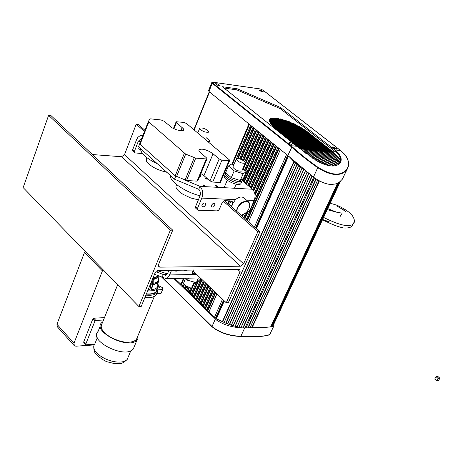 <?xml version="1.0" encoding="UTF-8"?>
<svg xmlns="http://www.w3.org/2000/svg" width="463" height="463" viewBox="0 0 463 463"><rect width="100%" height="100%" fill="white"/><g stroke="black" fill="none" stroke-linecap="round" stroke-linejoin="round"><path stroke-width="0.69" d="M174.69 278.46L182.399 285.7M183.452 283.339L182.353 285.949L184.575 287.824M184.529 288.079L185.518 285.758L184.529 288.079L186.757 289.96M186.716 290.208L188.105 286.956L186.687 290.122L188.95 292.101M191.057 287.315L188.881 292.263L191.15 294.248M196.202 282.627L191.08 294.41L193.355 296.407M201.064 278.657L193.291 296.569L195.571 298.571M195.531 298.826L203.315 280.81L195.502 298.728L197.794 300.742M205.555 282.957L197.724 300.904L200.022 302.918M207.812 285.115L199.952 303.08L202.262 305.105M202.215 305.36L210.092 287.297L202.192 305.262L204.507 307.299M212.355 289.468L204.438 307.455L206.758 309.498M214.635 291.649L206.689 309.66L209.016 311.703M216.921 293.843L208.946 311.865L214.479 317.34L215.654 317.931M273.853 324.065L274.009 325.906L273.627 326.143C272.232 326.733 269.125 327.156 264.292 327.405L244.684 327.902C233.641 327.897 224.271 325.298 216.574 320.101L173.816 278.477M270.641 333.123L269.773 334.402C266.919 335.935 259.674 336.67 248.035 336.607L240.853 336.312C229.052 335.756 219.445 332.486 212.031 326.502L212.181 326.814C219.549 332.747 229.069 335.97 240.76 336.491L240.777 336.503C251.374 336.954 259.373 336.763 264.784 335.93C267.95 335.391 269.616 334.882 269.773 334.402L273.627 326.143M240.789 336.497C255.773 337.105 265.253 336.508 269.223 334.708M291.291 158.496L301.164 167.293M237.143 326.722L239.134 327.329L308.827 173.723M301.888 168.491L231.326 325.159L237.102 326.814L307.067 172.317L237.102 326.814M304.278 169.985L298.56 165.957L294.022 161.703L222.564 321.762L224.138 322.416M233.23 325.744L303.63 169.718L233.23 325.744M227.617 323.892L298.519 165.893L227.663 323.932L231.326 325.055L301.911 168.318M224.092 322.52L295.365 163.138L224.092 322.52L227.657 323.799M294.022 161.703L289.144 156.604L313.428 177.132C319.597 181.519 325.298 183.967 330.518 184.477L335.235 184.054L339.31 182.185L342.417 179.14L346.712 169.933C348.708 167.184 349.096 163.89 347.881 160.059M233.277 325.674L303.687 169.62L233.277 325.68M235.227 326.34L305.418 170.951M215.885 317.971L215.81 318.394L216.389 318.741L222.558 321.762M293.878 161.732L222.419 321.797M306.344 141.261L298.681 135.294M293.01 132.129L291.094 131.203M287.361 129.565L285.874 128.974M282.818 127.875L281.55 127.47M278.929 126.717L277.823 126.44M275.537 125.959L274.571 125.797M272.585 125.56L272.012 125.519M306.402 153.89L300.805 148.704L274.368 127.597L269.848 122.886L302.397 148.855L310.476 156.847M312.988 158.537L303.647 148.976L269.223 121.532L269.107 120.351L305.233 149.121L315.749 160.244M317.693 161.332L313.179 155.609L308.219 150.689L269.327 119.68L269.877 119.037L269.726 119.396L293.478 138.287L292.037 137.748M321.669 163.294L316.738 156.714L311.24 151.129L270.473 118.667L271.399 118.337L271.249 118.69L310.702 150.012L310.488 150.487M325.211 164.695L320.026 157.536L314.174 151.511L272.25 118.169L273.454 118.065L273.303 118.424L313.497 150.278L313.283 150.741M328.406 165.592L323.081 158.114L317.033 151.835L274.501 118.065L275.954 118.158L275.798 118.511L316.275 150.539L316.067 150.996M331.3 166.02L325.935 158.456L319.829 152.113L277.181 118.302L278.859 118.58L278.703 118.933L319.042 150.793L318.833 151.251M333.898 166.003L328.591 158.577L322.561 152.344L280.265 118.875L282.181 119.35L282.031 119.697L321.791 151.054L321.588 151.505M336.207 165.54L331.045 158.479L325.223 152.53L283.79 119.801L285.989 120.496L285.833 120.849L324.528 151.308L324.326 151.754M338.204 164.637L333.296 158.161L327.821 152.668L287.847 121.15L290.417 122.145L290.266 122.498L327.248 151.563L327.052 152.009M339.83 163.283L335.316 157.617L330.35 152.755L292.651 123.094L295.88 124.605L295.724 124.958L329.963 151.818L329.76 152.258M295.88 124.605L330.125 151.465L340.536 162.293L340.826 161.211L331.311 151.575L298.948 126.214L306.552 131.151L332.822 151.719L340.814 159.475C340.398 156.899 338.69 154.405 335.687 151.986L280.196 108.614L236.859 89.863L224.109 88.092M292.46 145.012L294.213 145.127C294.387 144.427 293.368 143.646 291.152 142.789L289.398 142.673C289.219 143.374 290.237 144.149 292.46 145.012M218.31 85.713L220.295 85.939L217.639 83.919L215.648 83.687L218.31 85.713M332.55 147.714L336.804 149.26L336.445 148.415L332.191 146.875L332.55 147.714M259.54 90.748L263.418 92.015L262.851 91.089L258.973 89.828L259.54 90.748M212.847 82.2L211.776 82.553L212.274 83.323L208.963 91.483L289.149 156.61M316.929 167.16L317.74 167.67C328.666 174.626 337.336 176.281 343.76 172.635L346.272 170.482L346.608 169.504C340.849 176.281 331.288 175.529 317.925 167.253C308.335 160.487 299.706 153.629 292.049 146.667L290.637 145.799L290.434 146.048L291.592 147.008C299.052 153.739 307.496 160.458 316.929 167.16M270.629 123.997L281.984 133.06L279.067 131.347M269.096 120.82L305.071 149.485L304.857 149.966M341.775 151.499L341.642 151.389C348.541 157.924 350.202 163.966 346.608 169.504M222.402 86.726L298.103 147.24L317.392 161.17C327.931 166.807 335.38 167.542 339.749 163.37L340.01 163.074C342.429 159.631 341.109 155.556 336.045 150.851L280.647 107.578L237.293 88.815L222.402 86.726M209.345 90.54L208.472 90.713M236.859 89.863L237.293 88.815M340.311 160.563L340.814 159.475M280.196 108.614L280.647 107.578M275.954 118.158L318.608 151.997L324.702 158.329L330.061 165.887M285.989 120.496L326.687 152.611L332.336 158.329L337.365 165.088M282.181 119.35L324.059 152.454L329.992 158.549L335.229 165.795M278.859 118.58L321.368 152.246L327.445 158.549L332.787 166.067M271.399 118.337L312.89 151.349L318.608 157.206L323.701 164.145M273.454 118.065L315.783 151.696L321.762 157.889L327.04 165.256M290.417 122.145L329.251 152.721L334.46 157.889L339.165 163.937M306.552 131.151L306.396 131.504L332.66 152.072L332.457 152.501M332.66 152.072L331.838 151.997M329.963 151.818L329.135 151.742M327.248 151.563L326.421 151.488M281.984 133.06L302.235 149.219L302.015 149.705M302.235 149.219L301.332 149.138M324.528 151.308L323.689 151.233M305.071 149.485L304.179 149.404M321.791 151.054L320.946 150.973M293.478 138.287L307.895 149.752L307.681 150.226M307.895 149.752L307.01 149.671M319.042 150.793L318.185 150.718M310.702 150.012L309.822 149.931M316.275 150.539L315.413 150.458M297.645 139.647L296.424 139.282M288.507 136.29L286.713 135.474M306.396 131.504L310.129 134.976M311.738 137.523L311.929 138.229M311.825 139.438L311.611 139.838M310.835 140.532L310.389 140.752M309.174 141.105L308.561 141.198M306.986 141.279L306.222 141.256M304.341 141.093L303.433 140.966M301.234 140.561L300.18 140.318M313.497 150.278L312.623 150.197M269.877 119.037L309.921 150.944L315.21 156.262L319.979 162.507M208.628 131.625L208.472 132.198C205.097 132.505 202.157 131.289 199.651 128.564L199.819 127.996C203.182 127.69 206.122 128.899 208.628 131.625M245.338 162.507L245.182 163.184C241.808 163.543 238.821 162.299 236.223 159.446L236.385 158.78C239.747 158.421 242.728 159.66 245.338 162.507M185.553 278.286L183.47 283.46C185.785 286.574 188.661 287.708 192.099 286.869L192.348 286.284M167.328 273.951L166.888 273.749M177.867 270.178L176.287 271.179L175.153 271.005L174.788 270.218M187.231 270.045L184.563 270.867L184.199 270.085M195.999 273.801L192.643 273.656L192.486 272.169L193.43 269.952M171.582 270.265L168.989 276.174L167.647 277.736L166.043 278.576L154.509 274.287M157.408 270.676L167.392 273.859M192.533 272.053L194.142 272.024M155.967 271.648L165.407 275.358L167.756 273.141L168.943 270.305M162.102 277.343L163.254 274.576L166.888 274.513M216.91 185.825L217.963 186.925L216.395 186.716L215.341 185.617L216.91 185.825M204.154 185.009L205.485 186.23L204.16 186.132L202.829 184.911L204.154 185.009M206.249 178.035L207.389 179.158L205.908 178.984L204.768 177.861L206.249 178.035M202.036 204.877L203.61 203.135M205.694 204.42C204.912 206.382 203.772 207.129 202.279 206.66L201.897 205.346C202.684 203.39 203.818 202.644 205.312 203.107L205.694 204.42M138.755 148.316L139.664 147.836M140.555 149.896L139.178 149.723L138.744 148.409L139.149 147.373M211.475 205.225L212.974 203.552M214.907 205.329L213.397 206.978L211.695 207.019L211.487 205.19L212.997 203.541L214.699 203.494L214.907 205.329M157.542 163.937C146.21 158.34 140.544 153.236 140.544 148.629M200.057 195.774C185.333 192.278 169.145 181.143 170.378 175.494M198.187 189.066L188.03 184.835M146.725 157.547L146.464 161.182C150.18 166.263 156.957 169.956 166.796 172.271M176.553 184.546L176.403 185.148C174.95 187.451 177.126 190.484 182.931 194.252L190.634 197.933L198.378 199.866M199.617 176.548L200.884 176.351L200.809 175.489M200.734 176.716L200.884 176.351L199.46 176.912M200.352 174.771L200.78 175.431L199.842 175.992M231.755 206.926L232.484 203.853L235.534 199.622C238.729 196.954 241.472 196.335 243.752 197.747L244.024 197.979M249.499 207.181L249.817 204.825L249.349 202.927L248.417 201.793C242.629 200.421 238.619 203.494 236.39 211.018M241.107 215.185L242.982 214.612M236.975 211.533C236.356 205.219 247.068 198.176 249.285 203.407L249.731 205.202C249.14 210.161 246.391 213.443 241.489 215.046L241.015 215.104M142.563 153.652L134.756 152.854L134.478 151.193L132.719 149.595L132.702 150.886L133.292 151.424M231.321 206.55L232.947 202.782L232.773 201.121L224.607 200.595L222.304 202.331L219.387 209.154L218.397 210.405L217.089 210.891L198.338 210.231L197.435 209.658L197.51 208.35L195.565 206.591L195.496 207.893L196.063 208.414M242.259 180.564L252.387 189.234C255.159 192.197 255.755 195.942 254.181 200.462L249.887 210.271L248.92 211.487L246.779 211.932M185.322 180.24L199.987 186.357C202.771 189.442 203.379 193.355 201.81 198.095L197.51 208.35M132.719 149.595L136.573 139.635L137.852 137.343L140.301 135.566L142.818 135.775M229.382 204.831L231.072 200.878M195.565 206.591L199.848 196.335C200.792 193.499 200.427 191.155 198.76 189.303L174.493 179.198L175.697 176.229L176.264 176.467M141.036 138.703L141.655 138.761L141.036 138.703L138.344 141.227L134.478 151.193M227.518 168.179L226.604 167.768M139.745 143.704L138.506 146.8L174.493 179.198M252.387 189.234L199.987 186.357L198.76 189.303M139.647 143.877L175.697 176.229M213.055 153.78L209.525 151.494L205.173 149.746L201.984 149.103L199.246 149.549L198.893 150.423L199.455 151.627L206.637 158.005L206.967 158.826L206.284 158.942L195.727 158.12L185.675 154.121L148.357 121.52L149.775 119.026L150.585 118.852L161.159 119.981L163.896 121.144L172.305 127.921L176.565 129.814L180.622 130.757L183.417 130.352L183.533 128.905L176.444 122.469L176.148 121.752L183.933 122.411L186.606 123.546L229.289 159.793L229.631 160.603L228.988 160.713L221.927 160.163L219.155 158.994L213.055 153.78L203.957 175.633L209.971 180.911L219.155 158.994M200.861 173.55L203.957 175.633M148.334 121.584L139.774 143.605L140.098 144.288L175.217 175.795L184.338 153.328M209.971 180.911L212.725 182.063L219.786 182.48L220.521 182.138M197.863 180.767L197.082 181.137L206.284 158.942M175.217 175.795L186.531 180.512L197.082 181.137M144.913 297.512L148.959 297.692L152.096 297.31L155.319 295.932L157.015 293.374L160.991 293.484L162.727 289.34L157.408 289.178L157.57 288.426M160.048 288.119L158.832 287.28L160.048 288.119M145.886 295.151L150.608 295.307L154.138 294.671L156.922 293.038L158.022 290.741L156.928 290.347L156.043 291.788C154.254 293.53 151.054 294.213 146.43 293.837M153.103 277.678L152.778 284.241L151.279 289.763M151.806 280.821L149.862 289.803L150.938 290.237L152.593 284.409L152.964 278.02M149.862 289.803L148.617 288.547M150.058 285.063L150.712 285.202L151.251 284.502L150.845 283.148M158.375 285.619L162.38 287.581L162.727 289.34M137.436 336.989L136.278 339.761C130.792 343.749 122.354 342.99 110.964 337.498C102.364 332.179 99.458 327.405 102.248 323.174L117.671 284.699M102.798 321.797L101.53 322.838C92.415 331.207 126.712 349.085 136.151 340.861L137.876 338.69L138.015 335.6M100.321 325.859L97.907 331.878C88.757 340.38 122.932 358.212 132.401 349.854L133.24 349.096L134.455 346.174M96.958 333.453L98.619 330.096M103.081 269.709L102.404 270.907L84.492 252.474L56.943 324.256L57.337 326.791L74.028 345.421M94.122 344.918L75.938 346.202L74.335 345.768L73.97 343.233L102.404 270.907M104.459 317.647L93.746 318.185L92.849 318.862L83.693 341.954L84.081 342.545M85.151 251.293L84.492 252.474M103.509 320.014L95.818 320.413L94.921 321.096L85.73 344.206L86.118 344.796L94.533 344.206M242.305 180.321L241.929 181.056C239.197 184.014 222.553 175.79 225.822 173.098C222.553 175.79 239.197 184.014 241.929 181.056L242.543 179.644L240.772 180.176M242.919 178.782L242.543 179.644M238.798 180.055L232.744 178.133M230.348 176.866L226.505 173.556M233.034 166.657L232.837 167.218C235.268 170.124 238.26 171.397 241.808 171.05L242.01 170.575M243.168 173.735L240.251 180.518L243.434 178.446L246.333 171.709L243.168 173.735L234.18 170.864L228.456 165.968L231.726 164L233.867 164.695M240.251 180.518L231.28 177.67L234.18 170.864M231.28 177.67L225.579 172.763L228.456 165.968M242.803 168.717L246.333 171.709M241.698 181.739L241.321 182.474C238.578 185.437 221.945 177.219 225.221 174.522C221.945 177.219 238.578 185.437 241.321 182.474L242.033 180.958M241.09 183.151L240.708 183.892C237.97 186.867 221.343 178.649 224.619 175.94M241.42 182.376L240.708 183.892M208.998 142.558L209.756 140.717L207.945 141.666M206.203 137.702L209.756 140.717M185.495 278.234L187.55 280.225L196.324 282.661L199.698 279.947L200.491 278.101M188.424 278.17L187.55 280.225M198.343 277.962L196.324 282.661M339.888 216.892L342.29 212.887C341.092 213.298 336.08 212.193 327.248 209.577M336.804 212.268L327.706 208.599L336.804 212.268M353.709 222.778L352.956 224.358C346.162 228.514 331.479 221.123 323.579 217.448C331.479 221.123 346.162 228.514 352.956 224.358L353.709 222.778M223.235 201.121L257.862 231.731L259.893 231.766L228.294 302.704L226.262 302.79L240.118 271.636L239.944 269.541L158.415 270.456L155.03 273.025L141.238 306.408L138.894 306.512L23.15 187.59L48.621 115.333L50.959 115.571L172.728 230.18L158.491 264.639L158.78 266.85L159.781 267.157L240.5 266.213L121.595 156.731L92.374 154.549M226.262 302.79L193.007 270.936M259.893 231.766L224.578 200.595M144.942 130.3L138.269 124.408L136.22 124.2L124.512 154.63L121.595 156.731M144.479 131.498L136.22 124.2M257.862 231.731L243.596 263.817L240.5 266.213M172.728 230.18L170.378 230.14L48.621 115.333M170.378 230.14L138.894 306.512M439.85 378.19L437.819 376.413L436.019 376.645L434.716 379.058L436.748 380.841L438.542 380.603L439.85 378.19L438.05 378.427L436.748 380.841M436.019 376.645L438.05 378.427M183.458 278.275L180.836 284.461M183.759 278.269L181.085 284.566M184.06 278.263L181.34 284.67M183.458 283.356L182.353 285.949M183.938 284.398L183.007 286.585M184.135 284.629L183.261 286.69M184.343 284.843L183.516 286.788M186.265 286.192L185.188 288.715M186.508 286.313L185.443 288.819M186.757 286.435L185.698 288.918M188.945 287.182L187.37 290.851M189.222 287.234L187.631 290.955M189.5 287.28L187.885 291.059M191.069 287.315L188.91 292.356M194.252 282.083L189.57 292.998M194.518 282.158L189.824 293.102M194.79 282.233L190.079 293.201M196.214 282.633L191.109 294.503M197.579 281.649L191.769 295.151M198.042 281.278L192.023 295.249M198.5 280.908L192.278 295.353M201.075 278.662L193.314 296.661M201.746 279.305L193.98 297.31M201.961 279.513L194.234 297.408M202.175 279.716L194.489 297.512M203.992 281.458L196.196 299.474M204.206 281.66L196.451 299.578M204.42 281.869L196.706 299.677M205.566 282.968L197.753 300.996M206.243 283.616L198.419 301.65M206.457 283.819L198.679 301.749M206.672 284.027L198.934 301.853M207.823 285.127L199.981 303.172M208.506 285.781L200.653 303.826M208.72 285.984L200.907 303.931M208.935 286.192L201.168 304.035M210.775 287.951L202.892 306.014M210.989 288.16L203.147 306.118M211.203 288.362L203.407 306.222M212.367 289.479L204.461 307.554M213.049 290.133L205.138 308.213M213.264 290.336L205.398 308.317M213.478 290.544L205.653 308.422M214.647 291.661L206.718 309.753M215.336 292.321L207.395 310.418M215.55 292.523L207.65 310.517M215.764 292.732L207.91 310.621M216.939 293.855L208.975 311.964M222.512 299.191L214.479 317.34M254.471 226.98L286.591 154.422M280.416 149.416L248.596 221.794L280.433 149.427M247.375 220.718L279.137 148.38M247.149 220.521L278.9 148.189M246.924 220.319L278.662 147.992M246.206 219.682L277.904 147.379M246.189 219.67L277.887 147.367M244.979 218.6L247.884 211.95M255.067 195.56L276.614 146.337M244.748 218.403L247.572 211.961M255.02 194.935L276.376 146.14M244.522 218.2L247.259 211.95M254.951 194.373L276.139 145.949M245.865 212.812L243.793 217.552L245.894 212.789M254.609 192.851L275.387 145.336M254.604 192.828L275.369 145.324M242.583 216.487L243.497 214.386M253.759 190.895L274.102 144.294M242.357 216.29L243.11 214.56M253.574 190.594L273.864 144.103M242.132 216.088L242.728 214.722M253.377 190.316L273.627 143.912M241.414 215.457L241.576 215.092M252.717 189.541L272.875 143.304M241.402 215.445L241.553 215.098M252.705 189.523L272.863 143.293M251.484 188.458L271.596 142.268M251.253 188.262L271.359 142.072M251.027 188.065L271.121 141.881M250.298 187.446L270.375 141.273L250.286 187.434M249.065 186.386L269.101 140.243M248.834 186.19L268.864 140.052M248.608 185.993L268.627 139.861M247.884 185.374L267.88 139.253L247.873 185.368M246.652 184.326L266.613 138.229M246.426 184.129L266.375 138.032M246.194 183.933L266.138 137.841M245.477 183.313L265.397 137.239M245.465 183.302L265.386 137.233M244.25 182.266L264.136 136.22M244.024 182.069L263.898 136.024M243.793 181.872L263.661 135.833M262.909 135.225L243.063 181.253L262.92 135.231M245.737 171.206L261.664 134.218M245.512 171.009L261.433 134.027M245.28 170.818L261.196 133.836M260.449 133.228L244.551 170.199L260.455 133.234M228.398 203.969L229.746 200.82M243.341 169.174L259.205 132.221M228.172 203.766L229.445 200.809M243.11 168.978L258.973 132.03M227.946 203.57L229.139 200.792M242.878 168.781L258.736 131.839M257.989 131.237L244.886 161.79L258.001 131.243M243.683 160.765L256.757 130.236M243.44 160.603L256.519 130.045M243.191 160.447L256.288 129.854M242.404 159.995L255.553 129.258L242.398 159.99M241.032 159.359L254.314 128.257M240.76 159.255L254.077 128.066M240.494 159.15L253.846 127.875M239.637 158.873L253.111 127.279L239.626 158.867M238.132 158.554L251.878 126.283M237.837 158.525L251.646 126.092M237.531 158.508L251.409 125.901M236.471 158.716L250.68 125.311L236.454 158.728M232.49 164.249L249.453 124.316M232.218 164.162L249.221 124.125M231.946 164.076L248.984 123.934M194.13 129.935L209.548 91.958M214.288 318.058L215.631 317.983M273.864 326.01L269.761 334.413M215.336 319.048L212.031 326.502L210.989 325.506L211.996 326.641M244.684 327.902L240.777 336.503C229.058 335.993 219.485 332.752 212.06 326.78M210.989 325.506L162.513 277.713M337.55 183.209L270.658 326.855L337.556 183.203M249.956 327.972L317.763 179.91L249.945 327.972M314.504 177.861L245.998 327.943L314.51 177.867M310.43 174.968L241.049 327.625M310.424 174.962L240.997 327.717L310.424 174.962M307.114 172.352L237.195 326.728M303.774 169.643L233.364 325.68M300.365 167.155L229.625 324.488M300.186 167.201L229.451 324.54M297.124 164.504L226.031 323.186M296.916 164.521L225.828 323.215M294.121 161.749L222.662 321.779M273.112 325.651L340.432 181.311L273.118 325.645M337.949 183.007L270.971 326.809M338.453 182.729L271.347 326.751M339.761 181.855L272.285 326.577M339.205 182.254L271.897 326.658M339.605 181.976L272.18 326.6M339.992 181.675L272.441 326.542M340.305 181.421L272.782 326.212M339.119 182.318L271.833 326.67L339.119 182.312M338.303 182.816L271.237 326.768M337.805 183.082L270.855 326.826M288.547 156.083L256.357 228.647M224.3 300.909L216.389 318.741M293.779 161.685L222.321 321.779M295.388 163.208L224.127 322.561M296.818 164.487L225.724 323.203M297.026 164.469L225.927 323.168M298.56 165.957L227.663 323.932M300.088 167.172L229.353 324.534M300.267 167.126L229.526 324.482M301.934 168.561L231.384 325.2M303.543 169.701L233.144 325.744M305.32 170.87L235.117 326.178M305.389 170.922L235.187 326.224M305.395 170.928L235.163 326.293M307.01 172.265L237.021 326.814M308.642 173.579L238.966 327.162M308.717 173.642L239.047 327.202M308.746 173.666L239.053 327.283M310.372 174.921L240.928 327.711M311.946 176.09L242.872 327.833M312.033 176.154L242.977 327.833M312.091 176.195L243.046 327.839M312.178 176.258L243.156 327.845M313.677 177.306L244.991 327.914M314.464 177.833L245.951 327.937M315.957 178.805L247.769 327.966M316.05 178.863L247.884 327.972M316.136 178.921L247.989 327.972M316.235 178.978L248.104 327.972M317.722 179.887L249.91 327.972M319.14 180.692L251.6 327.954M319.238 180.744L251.722 327.954M319.348 180.807L251.855 327.949M319.453 180.859L251.976 327.949M215.81 318.394L223.779 300.412M255.813 228.166L287.986 155.591M313.428 177.132L317.925 167.253M296.945 146.291L290.886 145.706L212.714 83.004L212.291 82.356L213.061 82.223L260.235 88.965L262.967 90.152L341.642 151.389M290.434 146.048L212.274 83.323L212.714 83.004M340.623 150.573L334.899 149.931M287.841 155.47L292.049 146.667M335.565 151.893L336.045 150.851M317.653 150.29L316.437 150.174M325.888 151.065L324.69 150.955M306.477 149.242L305.233 149.121M323.157 150.811L321.953 150.695M320.413 150.55L319.204 150.434M312.097 149.769L310.864 149.653M314.881 150.029L313.659 149.914M331.311 151.575L330.125 151.465M328.608 151.32L327.416 151.21M335.687 151.986L332.822 151.719M300.805 148.704L299.729 148.606M303.647 148.976L302.397 148.855M309.296 149.503L308.057 149.387M196.694 274.466L169.614 274.953M192.319 272.921L193.285 273.853M235.534 199.622L201.81 198.095M232.947 202.782L230.996 201.069M254.181 200.462L246.484 200.114M140.619 141.423L138.344 141.227M180.859 130.78L182.214 127.4M140.098 144.288L148.692 122.186M173.938 128.755L176.444 122.469M219.786 182.48L228.988 160.713M212.725 182.063L221.927 160.163M186.531 180.512L195.727 158.12M185.032 180.13L194.228 157.715M176.542 176.588L185.675 154.121M147.685 290.799C152.31 291.186 155.51 290.515 157.293 288.779L158.352 286.394M158.641 281.388L157.495 283.206L152.964 284.768M153.021 284.438L157.634 282.87L158.867 280.456M153.438 278.986L157.68 277.412L158.473 275.884M157.785 275.607L156.234 277.1L153.398 277.846M158.224 276.66L157.542 277.748L153.438 279.311M157.455 283.275C158.716 286.956 156.749 289.109 151.546 289.728M149.85 289.792L148.131 289.722M157.322 276.289L157.848 277.227M157.895 277.32C159.208 280.619 157.646 282.604 153.195 283.281M150.301 284.467L151.251 284.502M151.077 283.373L150.753 283.368M151.106 284.838L150.162 284.809M157.449 290.359C156.384 293.357 152.674 294.601 146.331 294.086M128.303 356.788L127.169 359.514C124.304 362.274 119.228 362.83 111.959 361.181C105.448 359.415 100.315 356.574 96.559 352.661C93.497 349.125 92.936 346.162 94.874 343.777L97.288 337.759M73.97 343.233L56.943 324.256M85.73 344.206L83.693 341.954M94.921 321.096L92.849 318.862M95.818 320.413L93.746 318.185M240.118 271.636L237.617 269.321M243.596 263.817L124.512 154.63M159.781 267.157L158.265 265.675M185.466 285.729L184.506 287.986M188.053 286.938L186.687 290.122M190.999 287.326L188.881 292.263M196.156 282.615L191.08 294.41M201.029 278.616L193.291 296.569M203.269 280.763L195.502 298.728M205.52 282.922L197.724 300.904M207.777 285.081L199.952 303.08M210.046 287.251L202.192 305.262M212.314 289.427L204.438 307.455M214.595 291.615L206.689 309.66M216.887 293.808L208.946 311.865M248.562 221.76L280.375 149.387M246.154 219.636L277.846 147.332M243.752 217.523L245.778 212.887M254.581 192.753L275.329 145.295M241.362 215.411L241.495 215.11M252.665 189.489L272.823 143.258M250.246 187.399L270.317 141.232M247.832 185.333L267.828 139.213M245.425 183.273L265.345 137.198M243.023 181.218L262.868 135.19M244.51 170.164L260.403 133.194M244.852 161.749L257.949 131.203M242.352 159.966L255.501 129.218M239.579 158.855L253.064 127.238M193.87 129.709L209.276 91.743M161.755 277.204L210.995 325.755M211.012 325.778L212.037 326.762M339.83 181.803L272.331 326.565M287.708 155.354L255.541 227.929M223.525 300.169L215.602 318.046M269.738 119.408L269.547 119.853M212.992 82.188L260.108 88.919M260.165 88.931L263.053 90.187L340.571 150.498L344.57 154.185L346.689 157.142L347.881 159.735L348.454 161.969L348.546 165.204L347.736 168.173L341.949 179.748M208.541 90.621L211.765 82.68M199.634 128.448L197.77 133.026M245.182 163.184L241.808 171.05M236.171 184.181L234.423 188.25M229.04 200.792L227.877 203.506M194.165 282.06L192.099 286.869M236.182 159.255L232.831 167.137M227.229 180.298L224.092 187.683M200.3 277.922L165.708 278.651M200.78 175.431L201.023 175.923M243.752 197.747L248.417 201.793M249.731 205.202L249.817 204.825M241.489 215.046L241.148 215.179M197.62 209.93L195.774 208.257M134.652 152.761L132.991 151.256M142.888 135.595L142.135 135.526M173.451 128.523L176.067 121.954M220.429 182.353L229.631 160.603M198.887 150.417L199.246 149.549M197.765 181.004L206.967 158.826M157.663 283.067L158.346 285.26L158.259 286.915L156.043 291.788M152.9 285.086L157.912 282.609C159.093 281.834 159.133 279.988 158.045 277.071M153.351 277.082L153.108 283.9L151.378 290.139M158.45 275.873L157.542 277.748L153.438 279.623M157.455 276.139L158.016 277.013M150.006 285.185L150.712 285.202M158.022 290.741L155.95 295.371M136.979 340.114L133.24 349.096M96.593 354.872C94.747 353.304 93.792 350.543 93.734 346.602M130.809 350.763L127.169 359.514C120.397 365.677 119.24 363.102 114.442 363.582L107.462 361.881C105.842 361.163 104.707 361.429 96.894 355.214M136.278 339.761L154.272 296.563M85.742 344.646L83.762 342.458M330.229 203.193L337.238 205.346C343.268 208.171 347.968 211.122 351.348 214.201C354.803 218.866 355.341 222.252 352.956 224.358C352.331 227.067 349.252 228.282 343.725 228.004C338.557 227.032 331.479 224.283 322.497 219.763L329.257 221.846L322.63 219.479M344.102 210.254L337.51 206.411C334.813 204.553 346.914 211.794 345.994 212.245L344.102 210.254"/></g></svg>
